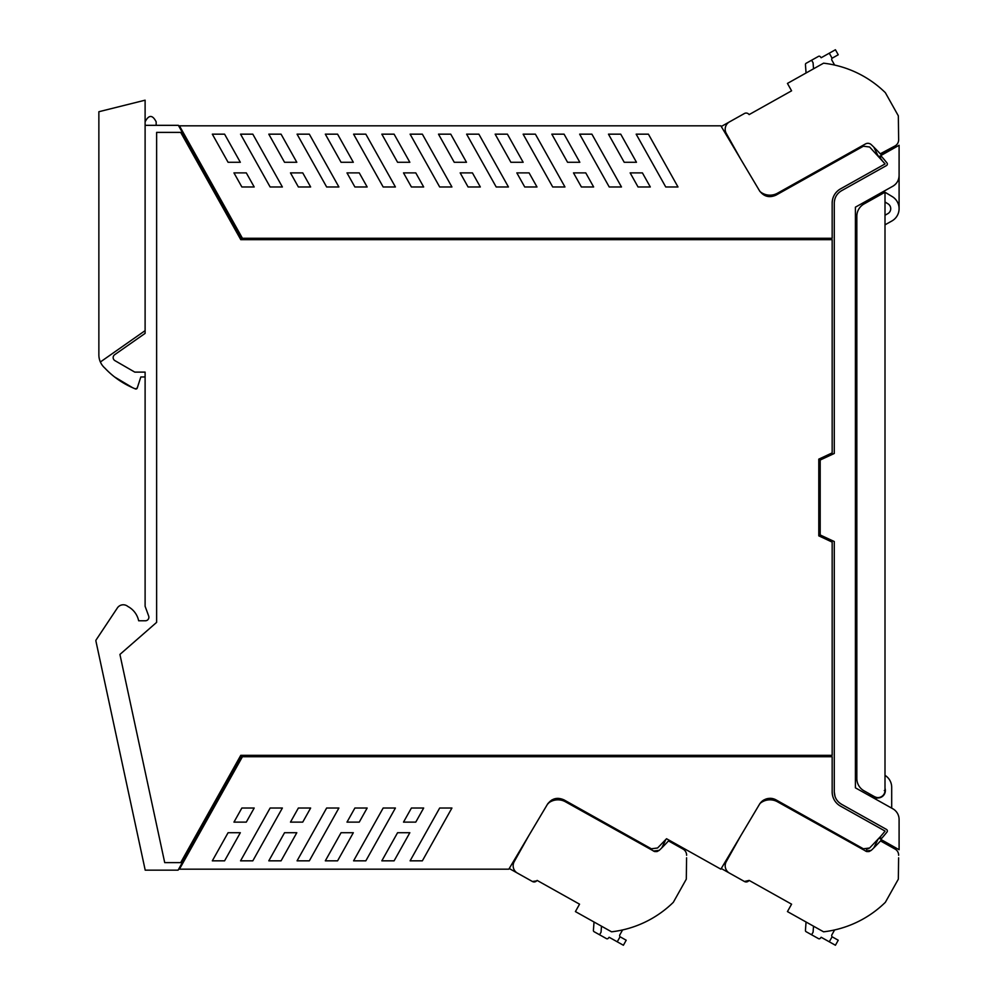 <?xml version="1.0" encoding="UTF-8"?>
<svg xmlns="http://www.w3.org/2000/svg" width="995" height="995" viewBox="0 0 995 995"><rect width="100%" height="100%" fill="white"/><g stroke="black" fill="none" stroke-linecap="round" stroke-linejoin="round"><path stroke-width="1.49" d="M878.249 797.94L870.911 796.497L869.381 795.639L869.381 793.811M870.911 198.502L870.911 200.119L870.911 198.502L869.381 199.361L869.381 200.965M870.911 794.669L870.911 796.497M899.094 175.53L899.094 175.506A12.326 12.326 0 0 1 892.789 186.252L855.414 207.171L855.414 787.829L892.789 808.748A12.326 12.326 0 0 1 899.094 819.507L899.094 849.718L880.762 839.382A181.824 181.824 0 0 0 886.968 832.069A1.766 1.766 0 0 0 886.458 829.42L841.484 804.246C836.87 801.448 834.469 797.343 834.283 791.945L834.283 541.529L820.191 534.962L820.191 460.038L834.283 453.471L834.283 203.055C834.469 197.657 836.87 193.552 841.484 190.754L886.458 165.58A1.766 1.766 0 0 0 886.968 162.931A181.824 181.824 0 0 0 881.048 155.941A181.824 181.824 0 0 0 880.762 155.618L899.094 145.282L899.094 175.493C898.92 180.232 896.818 183.801 892.789 186.252A12.326 12.326 0 0 0 896.756 182.719L896.731 182.744M896.209 217.233A14.092 14.092 0 0 0 899.094 208.689L899.094 175.506M884.294 790.54L885.003 790.54L885.003 192.222L864.033 203.963A14.092 14.092 0 0 0 856.832 216.263L856.832 778.525A14.092 14.092 0 0 0 864.033 790.814L874.518 796.684A7.04 7.04 0 0 0 885.003 790.54L885.003 792.791A7.4 7.4 0 0 0 885.003 788.289A7.4 7.4 0 0 1 878.597 797.915A7.4 7.4 0 0 0 880.824 797.368L877.963 797.89M878.597 797.915L874.132 798.301M885.003 775.341A14.092 14.092 0 0 1 891.694 787.331L891.694 808.139M881.048 155.941A181.824 181.824 0 0 1 886.968 162.931M841.484 190.754C836.87 193.552 834.469 197.657 834.283 203.055M834.283 791.945L835.029 796.485M839.059 802.517L841.484 804.246M880.127 838.25L878.573 838.735L880.6 836.447A181.824 181.824 0 0 1 878.573 838.735L878.573 838.735A181.824 181.824 0 0 1 877.913 839.457L873.784 847.914M866.434 849.456L869.63 847.989L880.6 836.447L880.289 838.735M881.968 160.145A181.824 181.824 0 0 0 880.6 158.553L880.289 156.265L878.573 156.265A181.824 181.824 0 0 1 880.6 158.553A2.114 2.114 0 0 1 880.762 155.618M242.419 238.265L179.448 125.83L720.877 125.83L759.446 190.654C763.787 196.612 769.322 198.092 776.063 195.107L863.374 146.203L869.63 147.011L885.09 163.914L840.452 188.913C835.141 192.134 832.38 196.848 832.168 203.055C832.38 196.848 835.141 192.134 840.452 188.913A16.206 16.206 0 0 0 832.168 203.055L832.168 238.265L241.611 238.265L178.366 125.333L145.108 125.333L145.108 333.387L114.661 354.705A3.52 3.52 0 0 0 114.922 360.638L134.785 372.118L145.108 372.118L145.108 606.278L148.665 616.042A3.52 3.52 0 0 1 145.357 620.78L138.666 620.78A21.131 21.131 0 0 0 127.833 606.452A7.077 7.077 0 0 0 117.373 607.945L96.117 639.934A1.405 1.405 0 0 0 95.906 641.016L145.208 870.165L178.08 870.165L241.611 756.735L832.168 756.735L832.168 791.945A16.206 16.206 0 0 0 840.452 806.087L885.09 831.086A181.824 181.824 0 0 1 880.6 836.447M152.77 625.743A11.268 11.268 0 0 0 152.807 625.706L156.625 622.372L156.625 132.385L180.692 132.385L240.778 239.683L832.168 239.683L832.168 452.899L818.785 459.143L818.785 535.857L832.168 542.101L832.168 755.317L240.778 755.317L180.692 862.615L164.71 862.615L119.922 654.436L152.77 625.743M869.63 847.989L863.374 848.797L776.063 799.893C769.322 796.908 763.787 798.388 759.446 804.346L720.877 869.17L666.538 838.735L657.596 847.989L651.352 848.797L564.028 799.893C557.287 796.908 551.752 798.388 547.412 804.346L508.843 869.17L179.448 869.17L242.419 756.735M346.994 822.119L354.892 808.027L367.155 808.027L359.257 822.119L346.994 822.119M410.102 860.837L439.678 808.027L451.929 808.027L422.353 860.837L410.102 860.837M298.376 808.027L310.639 808.027L302.741 822.119L290.478 822.119L298.376 808.027M397.577 832.715L409.84 832.715L394.095 860.837L381.831 860.837L397.577 832.715M240.554 860.837L252.817 860.837L282.381 808.027L270.13 808.027L240.554 860.837M224.584 860.837L240.33 832.715L228.079 832.715L212.321 860.837L224.584 860.837M246.3 822.119L254.198 808.027L241.86 808.027L233.962 822.119L246.3 822.119M403.51 822.119L415.773 822.119L423.671 808.027L411.408 808.027L403.51 822.119M309.333 860.837L338.897 808.027L326.646 808.027L297.07 860.837L309.333 860.837M281.063 860.837L296.808 832.715L284.545 832.715L268.799 860.837L281.063 860.837M383.162 808.027L395.413 808.027L365.837 860.837L353.586 860.837L383.162 808.027M325.315 860.837L341.061 832.715L353.324 832.715L337.579 860.837L325.315 860.837M760.068 803.4A12.326 12.326 0 0 1 764.11 799.843M769.757 798.326A12.326 12.326 0 0 1 776.063 799.893M145.108 121.813C148.79 114.686 152.484 114.686 156.165 121.813L156.165 125.333M182.197 862.814L182.869 863.063M665.891 839.444L661.75 847.914M547.412 804.346L551.529 800.154L553.991 798.997M557.984 798.326L564.028 799.893M281.063 134.163L296.808 162.284L284.545 162.284L268.799 134.163L281.063 134.163M297.07 134.163L326.646 186.973L338.897 186.973L309.333 134.163L297.07 134.163M240.554 134.163L252.817 134.163L282.381 186.973L270.13 186.973L240.554 134.163M353.586 134.163L365.837 134.163L395.413 186.973L383.162 186.973L353.586 134.163M381.831 134.163L394.095 134.163L409.84 162.284L397.577 162.284L381.831 134.163M290.478 172.881L302.741 172.881L310.639 186.973L298.376 186.973L290.478 172.881M346.994 172.881L359.257 172.881L367.155 186.973L354.892 186.973L346.994 172.881M403.51 172.881L411.408 186.973L423.671 186.973L415.773 172.881L403.51 172.881M241.86 186.973L254.198 186.973L246.3 172.881L233.962 172.881L241.86 186.973M410.102 134.163L422.353 134.163L451.929 186.973L439.678 186.973L410.102 134.163M240.33 162.284L224.584 134.163L212.321 134.163L228.079 162.284L240.33 162.284M325.315 134.163L337.579 134.163L353.324 162.284L341.061 162.284L325.315 134.163M472.426 172.881L480.324 186.973L468.073 186.973L460.175 172.881L472.426 172.881M454.242 162.284L466.493 162.284L450.747 134.163L438.496 134.163L454.242 162.284M496.194 186.973L466.618 134.163L478.869 134.163L508.445 186.973L496.194 186.973M529.091 172.881L536.989 186.973L524.726 186.973L516.828 172.881L529.091 172.881M510.895 162.284L523.159 162.284L507.413 134.163L495.149 134.163L510.895 162.284M552.71 186.973L523.134 134.163L535.385 134.163L564.961 186.973L552.71 186.973M585.756 172.881L593.642 186.973L581.391 186.973L573.493 172.881L585.756 172.881M567.56 162.284L579.824 162.284L564.078 134.163L551.815 134.163L567.56 162.284M609.226 186.973L579.65 134.163L591.901 134.163L621.477 186.973L609.226 186.973M624.213 162.284L636.477 162.284L620.731 134.163L608.467 134.163L624.213 162.284M642.409 172.881L650.307 186.973L638.044 186.973L630.146 172.881L642.409 172.881M665.742 186.973L636.166 134.163L648.417 134.163L677.993 186.973L665.742 186.973M878.573 156.265L878.573 156.265A181.737 181.737 0 0 0 877.913 155.543L873.784 147.086M182.197 132.186L182.869 131.937M791.224 90.172L791.585 90.819L749.148 114.587L748.638 114.077L749.148 114.587L791.585 90.819L749.148 114.587L748.638 114.077A3.52 3.52 0 0 0 744.434 113.505L729.509 121.863A8.457 8.457 0 0 0 726.263 133.367L740.69 159.138L721.263 126.489L744.434 113.505M880.252 153.802L895.04 145.942A7.04 7.04 0 0 0 898.647 139.71L898.336 115.843L885.363 92.697A105.669 105.669 0 0 0 823.574 63.182L787.443 83.418L791.585 90.819M832.094 58.22L829.283 53.195L835.427 49.75L838.238 54.775L832.118 58.207A1.766 1.766 0 0 0 831.907 60.222L834.618 65.061M895.04 145.942L880.513 154.088L879.592 153.081M829.283 53.195L821.161 57.735L820.266 56.678A1.405 1.405 0 0 0 818.499 56.367L811.584 60.235L813.077 62.784L813.524 68.817M806.062 72.996L805.44 64.613A1.405 1.405 0 0 1 806.149 63.27L811.584 60.235M898.647 139.71L898.609 137.198M879.194 152.658A182.508 182.508 0 0 0 871.272 144.661A4.925 4.925 0 0 0 865.476 143.939L777.53 193.192A15.497 15.497 0 0 1 759.944 191.5L740.69 159.138M791.224 904.828L791.585 904.181L749.148 880.413L744.434 881.495A3.52 3.52 0 0 0 748.638 880.923A3.52 3.52 0 0 1 744.434 881.495L729.509 873.137A8.457 8.457 0 0 1 726.263 861.633L740.69 835.862L721.263 868.511L744.434 881.495A3.52 3.52 0 0 0 748.526 881.023M832.094 936.78L838.238 940.225L835.427 945.25L829.283 941.805L832.106 936.78A1.766 1.766 0 0 0 832.118 936.793A1.766 1.766 0 0 1 831.907 934.778L834.618 929.939A105.669 105.669 0 0 0 885.363 902.303A105.669 105.669 0 0 1 823.574 931.817L787.443 911.582L791.585 904.181L749.148 880.413L791.585 904.181M879.082 842.466A182.508 182.508 0 0 0 879.194 842.342A182.52 182.52 0 0 1 871.272 850.339L869.157 851.521M869.033 851.558L866.682 851.546M866.545 851.509L777.53 801.808A15.497 15.497 0 0 0 759.944 803.5L740.69 835.862M806.062 922.004L805.44 930.387A1.405 1.405 0 0 0 806.149 931.73L818.475 938.621A1.405 1.405 0 0 0 820.266 938.322L821.161 937.265L829.283 941.805M898.609 857.802L898.336 879.157L885.363 902.303M879.194 842.342A182.52 182.52 0 0 0 880.513 840.912L895.04 849.058A7.04 7.04 0 0 1 898.647 855.29M880.513 840.912L895.04 849.058M871.272 850.339L865.476 851.061M813.524 926.183L813.077 932.215L811.584 934.765M532.4 881.495L536.603 880.923A3.52 3.52 0 0 1 532.4 881.495L517.475 873.137A8.457 8.457 0 0 1 514.228 861.633L528.668 835.862L509.241 868.511L532.4 881.495A3.52 3.52 0 0 0 536.603 880.923L537.113 880.413L536.603 880.923L537.113 880.413L579.55 904.181L537.113 880.413L579.55 904.181L579.189 904.828M620.072 936.78L617.248 941.805L623.392 945.25L626.216 940.225L620.059 936.78A1.766 1.766 0 0 0 620.084 936.793L620.059 936.78A1.766 1.766 0 0 1 619.873 934.778L622.596 929.939A105.669 105.669 0 0 0 673.329 902.303A105.669 105.669 0 0 1 611.552 931.817L575.408 911.582L579.55 904.181M667.048 842.466A182.508 182.508 0 0 0 667.16 842.342A182.52 182.52 0 0 1 659.25 850.339L657.135 851.521M657.011 851.558L654.648 851.546M654.511 851.509L565.496 801.808A15.497 15.497 0 0 0 547.922 803.5L528.668 835.862M594.027 922.004L593.406 930.387A1.405 1.405 0 0 0 594.127 931.73L606.44 938.621A1.405 1.405 0 0 0 608.231 938.322L609.127 937.265L617.248 941.805M686.575 857.802L686.301 879.157L673.329 902.303M667.16 842.342A182.52 182.52 0 0 0 668.478 840.912L683.005 849.058A7.04 7.04 0 0 1 686.612 855.29M668.478 840.912L683.005 849.058M659.25 850.339L653.441 851.061M601.49 926.183L601.042 932.215L599.55 934.765M899.082 209.025A14.092 14.092 0 0 1 893.05 220.243M885.003 214.186L885.003 215.243L887.801 213.676A5.721 5.721 0 0 0 887.963 203.788L885.003 201.997M885.003 192.222L892.291 196.624A14.092 14.092 0 0 1 891.893 220.977L885.003 224.833M884.294 794.346L884.294 793.612L884.294 794.346M876.396 797.405L874.505 796.684M137.235 388.05L135.332 388.896A1.405 1.405 0 0 0 137.235 388.05L140.83 376.968L137.235 388.05L135.332 388.896L132.571 387.689A84.525 84.525 0 0 1 104.91 368.138A17.611 17.611 0 0 1 103.903 367.18M104.91 368.138A17.611 17.611 0 0 1 98.866 354.854L98.866 111.726L145.108 100.184L145.108 125.333M140.83 376.968L145.108 376.968L145.108 372.118M145.108 333.387L145.108 330.651L100.371 361.981M132.571 387.689L114.599 376.968"/></g></svg>
